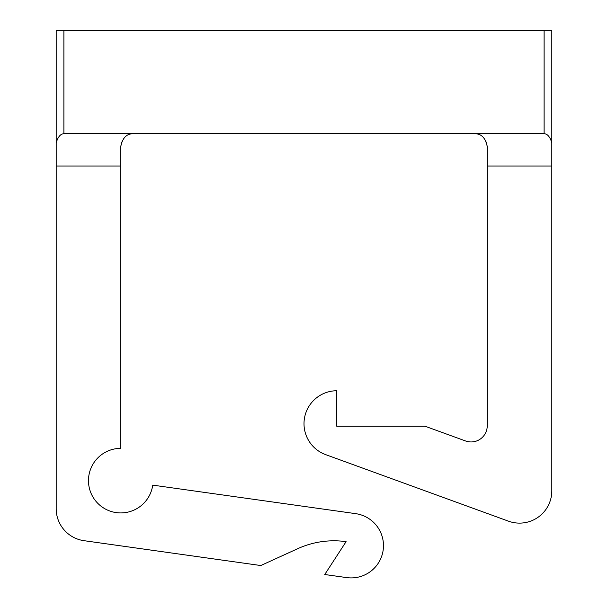 <?xml version="1.0" encoding="UTF-8"?>
<svg xmlns="http://www.w3.org/2000/svg" width="608" height="608" viewBox="0 0 608 608"><rect width="100%" height="100%" fill="white"/><g stroke="black" fill="none" stroke-linecap="round" stroke-linejoin="round"><path stroke-width="0.91" d="M333.959 540.801A87.202 87.202 0 0 1 346.096 541.652L324.748 574.514L346.689 577.6A32.292 32.292 0 0 0 383.162 550.118A32.292 32.292 0 0 0 355.68 513.654L152.737 485.131A32.292 32.292 0 0 1 117.762 512.787A32.292 32.292 0 0 1 88.51 479.134A32.292 32.292 0 0 1 120.764 448.347L120.764 166.014L56.187 166.014L56.187 508.706A32.292 32.292 0 0 0 83.98 540.679L260.802 565.531L297.768 548.667A87.202 87.202 0 0 1 333.959 540.801M544.107 133.722L544.107 30.4L551.813 30.4L551.813 142.736C549.944 136.777 547.375 133.775 544.107 133.722L63.893 133.722L63.893 30.4L56.187 30.4L56.187 142.736C58.056 136.785 60.625 133.775 63.893 133.722M544.107 30.4L63.893 30.4M56.187 166.014L56.187 142.736M551.813 142.736L551.813 166.014L487.236 166.014L487.236 146.642L486.43 142.143M487.236 166.014L487.236 425.805A16.142 16.142 0 0 1 465.576 440.975L425.136 426.261L336.771 426.261L336.771 390.739A32.946 32.946 0 0 0 325.675 454.64L508.486 521.178A32.292 32.292 0 0 0 551.813 490.838L551.813 166.014M121.57 142.143L120.764 146.642L120.764 166.014M120.764 146.642C122.474 137.818 126.776 133.517 133.676 133.722M474.324 133.722C481.224 133.517 485.534 137.818 487.236 146.642"/></g></svg>
